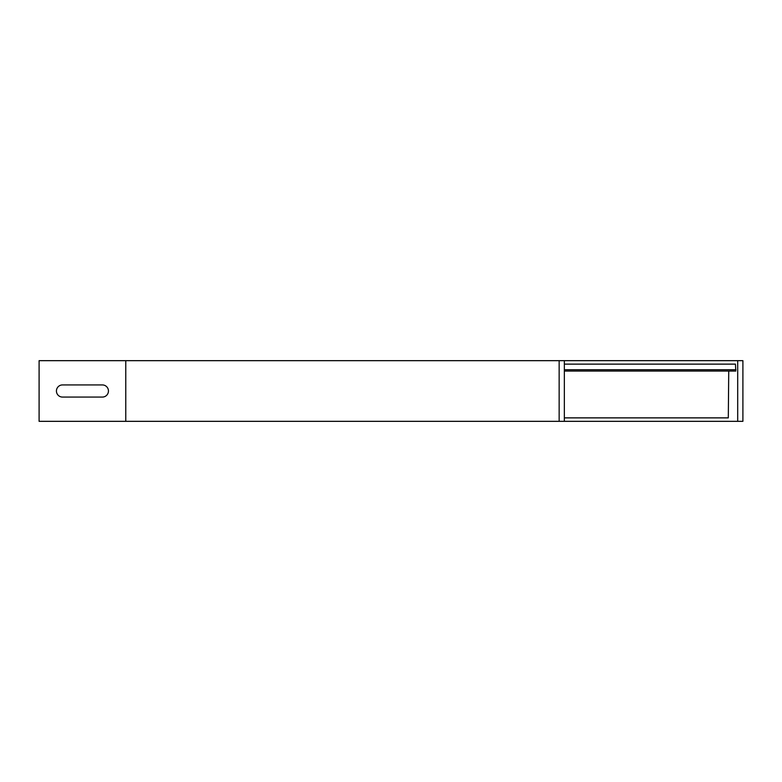 <?xml version="1.0" encoding="UTF-8"?>
<svg xmlns="http://www.w3.org/2000/svg" width="782" height="782" viewBox="0 0 782 782"><rect width="100%" height="100%" fill="white"/><g stroke="black" fill="none" stroke-linecap="round" stroke-linejoin="round"><path stroke-width="1.17" d="M102.374 397.07A6.07 6.07 0 0 0 108.444 391A6.07 6.07 0 0 0 102.374 384.93L62.501 384.93A6.07 6.07 0 0 0 56.431 391A6.07 6.07 0 0 0 62.501 397.07L102.374 397.07A6.07 6.07 0 0 0 108.444 391A6.07 6.07 0 0 0 102.374 384.93M559.15 421.332L737.7 421.332L737.7 360.668L39.1 360.668L39.1 421.332L559.15 421.332L559.15 360.668M737.7 360.668L742.9 360.668L742.9 421.332L737.7 421.332M62.501 384.93A6.07 6.07 0 0 0 56.431 391A6.07 6.07 0 0 0 62.501 397.07M564.35 421.332L564.35 360.668M735.51 364.94L735.774 371.069L564.35 371.069M564.35 417.871L728.306 417.871L728.736 371.069M564.35 364.129L735.432 364.129M735.97 369.739L564.35 369.739M125.775 421.332L125.775 360.668"/></g></svg>
